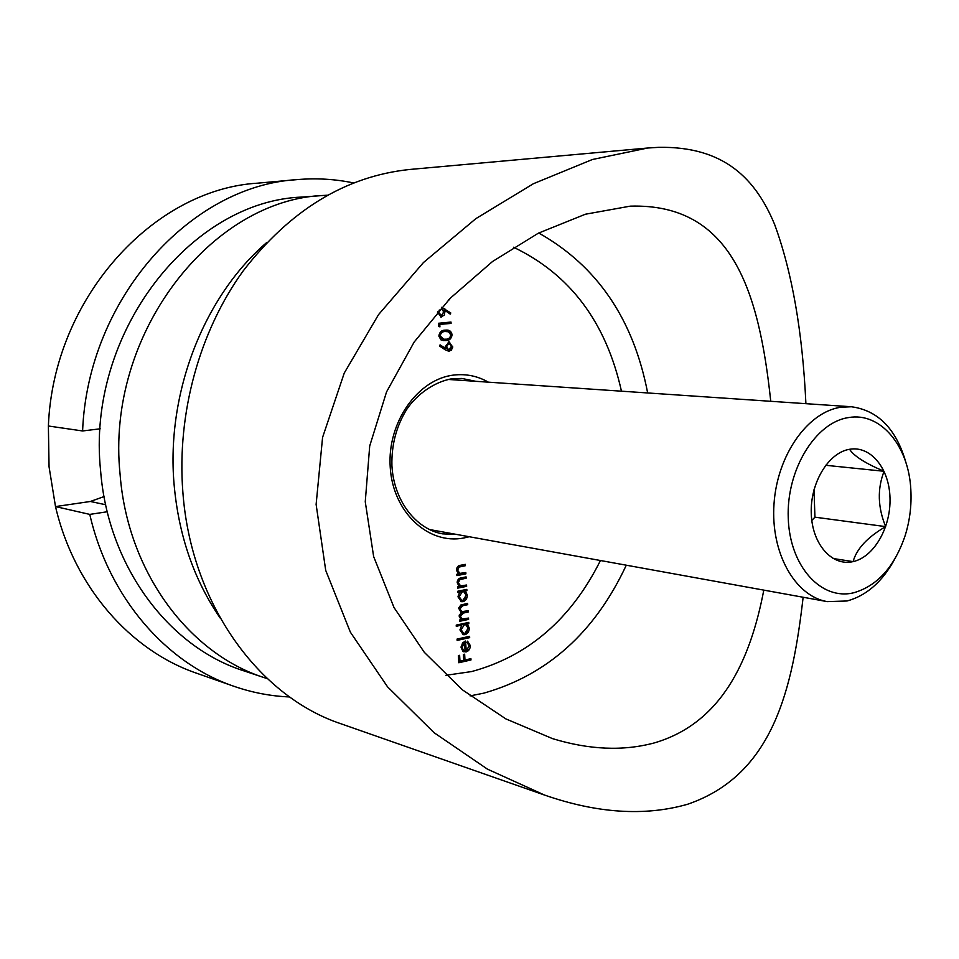 <?xml version="1.0" encoding="UTF-8"?>
<svg xmlns="http://www.w3.org/2000/svg" width="959" height="959" viewBox="0 0 959 959"><rect width="100%" height="100%" fill="white"/><g stroke="black" fill="none" stroke-linecap="round" stroke-linejoin="round"><path stroke-width="1.44" d="M646.606 148.118L409.877 169.455C345.672 176.132 290.05 210.045 242.999 271.169C199.472 331.418 176.768 413.593 182.845 491.907C190.913 603.81 258.774 696.522 341.092 723.817L544.58 795.071C597.157 813.34 644.76 816.433 687.387 804.325C773.661 774.884 792.578 688.274 803.139 597.253M763.796 590.121C750.214 661.123 721.228 723.374 654.314 742.913C623.194 751.281 589.27 749.842 552.516 738.622L505.873 718.902L462.454 689.869L424.298 652.312L394.005 607.515L373.638 556.532L365.259 501.761L369.706 445.995L386.549 391.907L414.108 342.135L450.119 298.345L492.518 261.519L538.359 233.181L585.386 214.229L630.255 206.149C732.328 203.164 759.156 291.884 770.748 401.294M805.908 403.679C802.539 331.922 792.122 272.212 774.656 224.538C755.716 178.842 724.129 146.152 658.569 147.338L647.673 148.022L592.434 159.494L533.42 183.708L475.88 218.628L423.47 262.526L378.565 314.588L344.269 373.027L322.572 437.424L316.122 504.41L325.712 570.377L350.383 632.197L387.532 686.812L434.079 732.7L487.448 769.142L544.58 795.071M445.168 330.136L446.87 330.076C449.687 330.016 451.425 331.586 452.073 334.763C451.461 338.695 449.363 340.625 445.791 340.565L440.96 339.87L438.85 336.118C439.45 332.114 441.56 330.124 445.168 330.136M449.615 298.86L449.675 299.795L448.62 299.879M470.905 658.653L470.989 659.96L458.798 662.753L458.378 655.608L459.625 655.321L459.984 661.147L463.736 660.295L463.389 654.47L464.636 654.182L464.983 660.008L470.905 658.653M466.17 650.598L469.215 645.958L467.105 642.434L467.548 641.151L470.294 645.551C470.258 648.931 468.831 651.077 466.038 651.964L462.993 651.401L461.075 647.589L462.574 642.866L465.594 641.02L466.17 650.598L465.067 650.31L464.54 641.367M468.507 618.076L468.591 619.394L459.661 621.3L459.577 619.982L461.135 619.646L459.205 616.289L461.159 612.405L458.75 608.39L460.704 605.057L467.644 603.367L467.716 604.685L462.873 605.692L459.876 608.905L461.89 611.638L468.076 610.727L468.148 612.046L463.617 613.005L460.32 616.289L462.322 619.011L468.507 618.076M459.601 592.183L457.934 592.518L457.863 591.188L466.817 589.377L466.889 590.708L465.343 591.02L467.309 595.071C467.249 598.548 465.81 600.742 462.993 601.653L461.411 601.653L458.042 596.918L459.601 592.183L457.911 592.051M465.81 572.523L465.894 573.854L456.928 575.604L456.844 574.273L458.474 573.95L456.436 570.173C456.664 567.117 458.102 565.474 460.752 565.235L465.331 564.36L465.415 565.69L459.157 567.057L457.563 570.197L459.924 573.374L465.81 572.523M466.553 585.026L466.637 586.357L457.671 588.143L457.599 586.824L459.217 586.5L457.191 582.724C457.419 579.68 458.858 578.025 461.507 577.786L466.074 576.886L466.146 578.205L459.912 579.596L458.306 582.736L460.644 585.901L466.553 585.026M463.305 624.405L464.408 624.681L461.123 629.775L463.605 633.336L464.899 633.36L468.16 628.265L465.726 624.681L463.305 624.405L456.304 626.419L456.22 625.1L468.771 622.403L468.843 623.722L467.309 624.057L469.263 628.073C469.203 631.537 467.764 633.731 464.959 634.678L463.269 634.666L460.02 630.039L461.651 625.268L456.268 625.927M469.586 636.332L469.67 637.639L457.143 640.408L457.059 639.078L469.586 636.332M441.655 307.324L450.778 312.958L450.215 314.12L444.856 310.332L444.449 314.936L441.14 317.021L437.424 312.071M439.785 324.526L439.929 326.899L438.575 326.12L438.407 323.279L450.994 322.044L451.078 323.411L438.683 324.502L438.79 326.24M449.208 351.258L445.467 349.951L439.45 345.983L440.073 344.856L445.396 348.357L445.18 346.786L449.172 341.824L452.72 347.266L451.209 350.347L448.165 351.21L450.742 349.567L451.641 346.175L452.744 346.223M464.731 572.727L465.894 573.854M464.791 573.614L456.904 575.16M464.252 564.563L464.312 565.462L465.415 565.69M464.312 565.462L459.157 567.057M458.066 566.829L456.568 568.663M456.508 568.903L456.46 569.97L457.563 570.197M456.46 569.97L459.745 573.326M465.475 585.242L466.637 586.357M465.535 586.117L457.647 587.687M464.995 577.09L465.043 577.977L466.146 578.205M465.043 577.977L459.912 579.596M458.81 579.368L457.383 580.962M457.227 581.693L458.306 582.736M457.215 582.509L460.428 585.841M465.738 589.593L466.889 590.708M465.786 590.456L464.24 590.768L465.343 591.02M464.24 590.768L466.206 594.832L467.309 595.071M466.206 594.832L466.218 595.479M465.774 597.745L461.89 601.389L462.993 601.653M461.89 601.389L460.871 601.473M461.339 591.355L462.442 591.607L459.145 596.678L461.735 600.31L462.933 600.322L466.206 595.251L463.677 591.595L461.339 591.355L459.133 592.77M458.03 596.126L460.632 600.058L461.735 600.31M458.042 596.426L459.145 596.678M463.677 591.595L462.442 591.607M467.441 618.303L468.591 619.394M467.489 619.13L459.625 620.809M466.565 603.583L467.716 604.685M466.613 604.434L461.782 605.441L458.834 607.718M458.822 607.802L458.774 608.641L459.876 608.905M458.774 608.641L461.89 611.638M466.997 610.955L468.148 612.046M467.057 611.782L462.514 612.741L459.325 614.935M459.217 615.474L460.32 616.289M459.217 616.026L462.322 619.011M467.692 622.643L468.843 623.722M467.74 623.458L466.206 623.782L467.309 624.057M466.206 623.782L468.16 627.797L469.263 628.073M468.16 627.797L468.172 628.421M467.548 631.118L463.856 634.402L464.959 634.678M463.856 634.402L462.729 634.486M460.02 629.32L462.514 633.06L463.605 633.336M460.02 629.5L461.123 629.775M465.726 624.681L464.408 624.681M468.519 636.56L469.67 637.639M468.567 637.363L457.107 639.881M467.453 641.439L469.191 645.263L470.294 645.551M469.191 645.263L469.203 645.886M468.244 649.219L464.935 651.676L466.038 651.964M464.935 651.676L463.629 651.76M461.063 646.834L462.07 649.555L465.067 650.705L464.588 642.578L462.166 647.277L463.173 649.842L464.516 650.61M464.588 642.578L462.454 643.021M462.07 649.555L463.173 649.842M461.063 646.977L462.166 647.277M469.838 658.893L470.989 659.96M469.886 659.66L458.774 662.213M458.57 655.56L458.882 660.847L459.984 661.147M463.569 654.422L463.892 659.708L464.983 660.008M448.728 299.783L449.675 299.795M441.488 307.515L450.778 312.958M445.048 311.939L443.945 311.915L443.753 310.308L444.856 310.332M443.945 311.915L440.637 316.961M440.78 316.985L441.596 317.009M437.628 311.843L440.085 315.619L440.972 315.619M437.628 312.394L438.731 312.418L441.452 315.631L443.741 311.807L441.308 308.702M439.282 309.973L438.731 312.418M449.891 322.152L449.963 323.387L451.078 323.411M449.963 323.387L438.683 324.502M446.283 330.064L449.387 331.311L450.958 334.715L452.073 334.763M450.958 334.715C450.346 338.647 448.261 340.577 444.676 340.517L445.791 340.565M444.676 340.517L443.25 340.613M446.618 331.466L444.137 331.478C441.344 331.418 439.642 332.893 439.042 335.902L442.794 339.222L445.707 339.186C448.5 339.318 450.191 337.868 450.778 334.847L448.44 331.778L445.24 331.514C442.447 331.454 440.756 332.929 440.145 335.938L443.897 339.258M439.042 335.902L440.145 335.938M444.137 331.478L445.24 331.514M439.797 345.348L445.396 348.357M448.584 341.848L451.641 346.175M448.261 343.19L445.384 346.882L448.069 349.831M448.776 343.214L446.486 346.942L448.812 349.891L451.461 346.283L449.076 343.202L447.673 343.166M445.384 346.882L446.486 346.942M266.818 242.435C204.111 296.091 166.087 392.687 174.07 484.211C178.59 535.242 193.97 579.871 220.21 618.076M353.439 182.917C334.955 179.045 316.05 177.954 296.751 179.645L257.611 183.169C153.632 189.259 53.38 297.949 48.382 426L49.053 466.793L55.502 506.58C74.394 587.531 130.808 650.837 196.799 673.29L233.876 686.272C252.193 692.626 270.774 696.186 289.654 696.953M105.658 504.746L90.386 501.473L55.502 506.58L89.774 514.396C109.002 598.164 166.626 663.412 233.876 686.272M89.774 514.396L107.264 511.758M296.751 179.645C190.781 185.746 87.916 298.273 82.594 430.963L100.227 428.805M48.382 426L82.594 430.963M90.386 501.473L104.04 496.57M885.672 526.623C877.761 507.371 877.233 488.922 884.078 471.277C865.486 463.425 853.978 456.088 849.566 449.291C870.748 445.479 889.329 468.507 890 497.985C890.971 527.414 874.021 557.059 853.078 561.626C856.627 548.836 867.487 537.172 885.672 526.623L814.934 517.177L814.011 489.653M848.595 417.573C815.486 422.224 786.236 469.898 788.25 518.232C789.772 566.661 821.539 601.029 854.037 592.686C877.557 585.709 894.603 566.649 905.176 535.53C909.803 520.653 911.685 505.453 910.846 489.905C908.904 446.127 880.638 411.819 848.595 417.573M894.627 559.301C882.292 581.813 866.433 595.707 847.061 600.981L827.221 601.617C794.999 596.21 770.485 552.828 774.009 503.919C777.21 455.01 807.802 411.879 840.923 407.215L851.4 406.76C878.504 410.428 896.845 429.596 906.423 464.276M832.999 558.486L853.066 561.614C832.148 566.649 812.165 544.364 811.266 513.652C810.043 483 828.396 452.612 849.578 449.28L849.518 449.291M811.793 520.449L814.934 517.177M825.639 465.283L884.078 471.277M267.357 678.672L264.6 677.773C189.343 653.978 127.535 572.211 120.091 474.381C105.37 334.14 211.675 198.957 324.466 195.396L327.343 195.204M264.6 677.773L243.658 670.785C169.156 647.205 108.043 566.817 100.611 470.833C85.974 333.264 190.781 200.659 302.445 197.051L324.466 195.396M538.718 233.001C597.121 265.847 633.443 319.167 647.661 392.962M626.287 565.199C594.94 632.341 547.457 674.992 483.851 693.141L470.114 695.886M445.887 675.304L471.672 671.552C528.205 656.172 571.12 619.154 600.442 560.524M621.456 391.188C606.112 322.332 570.137 274.358 513.533 247.242M469.215 536.74L463.772 537.999C428.289 544.988 392.878 512.286 390.229 467.321C387.028 422.428 417.956 378.769 454.122 375.029C466.302 373.698 477.726 376.084 488.395 382.173M475.772 381.31L461.866 378.457L452.36 378.709C434.403 381.538 416.446 394.736 406.712 409.409C396.343 426.216 391.416 444.94 391.919 465.571C393.705 500.742 416.05 529.248 442.59 533.851L456.772 534.475M461.866 378.457L452.588 378.661M460.092 566.278L461.195 566.505M460.835 578.804L461.938 579.044M461.782 605.441L462.873 605.692M462.514 612.741L463.617 613.005M443.729 308.738L444.844 308.762M459.924 573.374L458.822 573.146M460.644 585.901L459.553 585.661M441.188 315.643L440.085 315.619M449.076 343.202L447.973 343.154M448.812 349.891L447.697 349.843M429.332 529.5L827.221 601.617M447.949 379.428L851.4 406.76"/></g></svg>
